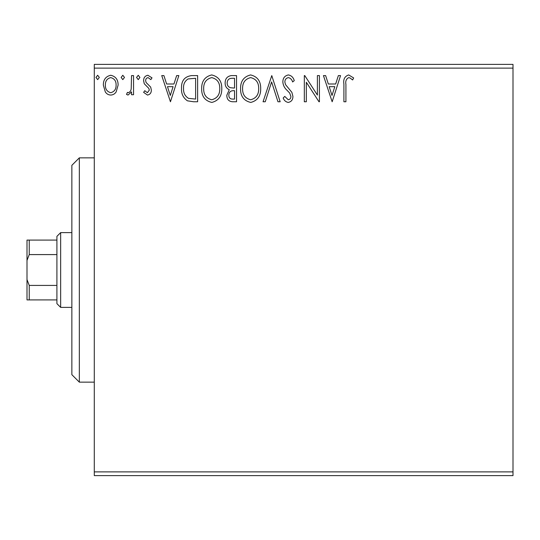 <?xml version="1.0" encoding="UTF-8"?>
<svg xmlns="http://www.w3.org/2000/svg" width="540" height="540" viewBox="0 0 540 540"><rect width="100%" height="100%" fill="white"/><g stroke="black" fill="none" stroke-linecap="round" stroke-linejoin="round"><path stroke-width="0.81" d="M116.161 91.894C114.878 93.899 113.069 94.952 110.727 95.06C108.392 94.952 106.583 93.899 105.307 91.908L103.349 85.111C103.302 79.684 105.759 76.403 110.727 75.263C115.702 76.397 118.166 79.677 118.112 85.111L116.161 91.894M133.549 75.6L133.549 94.723L131.531 94.723L131.531 91.908L128.034 95.06L126.502 94.406L127.46 92.367L128.365 92.711C130.1 92.009 131.051 90.632 131.22 88.587L131.531 75.6L133.549 75.6M147.494 95.06L143.613 92.34L144.788 90.7L147.373 92.711L149.317 90.139L148.831 88.405L144.275 83.747L143.613 80.791C143.593 77.713 145.004 75.87 147.859 75.263L151.997 77.855L150.842 79.623L148.082 77.612C146.475 77.949 145.651 78.968 145.625 80.69L146.104 82.512L150.68 87.095L151.328 90.045C151.369 92.846 150.093 94.52 147.494 95.06M191.545 75.6L197.626 75.6L197.626 101.77L193.664 101.77L187.434 100.825C183.188 97.882 181.217 93.724 181.521 88.358C181.224 80.804 184.565 76.552 191.545 75.6M236.547 75.6L236.547 101.77L232.841 101.77C228.859 101.574 226.847 99.407 226.814 95.283L229.271 89.714C226.49 88.391 225.113 86.157 225.14 83.025C225.167 78.705 227.225 76.234 231.316 75.6L236.547 75.6M271.775 75.6L280.159 101.77L277.972 101.77L271.607 81.918L265.241 101.77L263.048 101.77L271.775 75.6M317.399 75.6L319.417 75.6L319.417 101.77L318.992 101.77L306.329 82.256L306.329 101.77L304.317 101.77L304.317 75.6L304.776 75.6L317.399 95.067L317.399 75.6M345.917 84.362L345.917 101.77L343.906 101.77L343.906 84.098C343.103 79.346 344.696 76.288 348.692 74.932L353.639 77.949L352.613 79.96L350.035 77.99L348.712 77.612C346.241 78.908 345.31 81.155 345.917 84.362M94.291 68.121L94.291 64.382L513 64.382L513 68.121L94.291 68.121L94.291 471.879L513 471.879L513 475.619L94.291 475.619L94.291 471.879M513 68.121L513 471.879M332.161 101.77L323.44 75.6L325.634 75.6L328.32 83.99L335.671 83.99L338.357 75.6L340.551 75.6L332.161 101.77M288.374 74.932C291.418 75.546 293.375 77.45 294.253 80.649L292.619 81.972C291.985 79.697 290.615 78.246 288.515 77.612C286.126 78.05 284.904 79.528 284.857 82.046L285.518 84.618L291.877 92.347L292.91 96.336C292.943 99.725 291.384 101.763 288.232 102.438C285.795 101.959 284.108 100.487 283.183 98.01L284.756 96.404L288.259 99.758C290.027 99.434 290.905 98.327 290.898 96.444L289.683 93.062L287.199 90.457C284.58 88.196 283.135 85.381 282.845 82.013C282.879 78.084 284.722 75.728 288.374 74.932M260.699 88.567C260.847 96.032 257.54 100.656 250.763 102.438C243.837 100.825 240.442 96.248 240.57 88.695C240.442 81.223 243.79 76.633 250.607 74.932C257.432 76.572 260.793 81.122 260.699 88.567M221.785 88.567C221.933 96.032 218.619 100.656 211.842 102.438C204.917 100.825 201.521 96.248 201.656 88.695C201.528 81.223 204.869 76.633 211.687 74.932C218.511 76.572 221.879 81.122 221.785 88.567M170.451 101.77L161.73 75.6L163.917 75.6L166.61 83.99L173.961 83.99L176.648 75.6L178.841 75.6L170.451 101.77M139.921 77.443L138.24 79.623L136.566 77.443L138.24 75.263L139.921 77.443M124.49 77.443L122.809 79.623L121.136 77.443L122.809 75.263L124.49 77.443M99.326 77.443L97.645 79.623L95.972 77.443L97.645 75.263L99.326 77.443M329.184 86.67L331.999 95.459L334.814 86.67L329.184 86.67M242.582 88.702C242.487 94.689 245.18 98.375 250.675 99.758C256.142 98.307 258.809 94.581 258.687 88.58C258.781 82.627 256.115 78.968 250.675 77.612C245.153 78.968 242.453 82.66 242.582 88.702M232.443 99.083L234.536 99.083L234.536 90.7L233.503 90.7C230.492 90.68 228.933 92.192 228.832 95.236C228.832 97.693 230.04 98.975 232.443 99.083M233.516 88.013L234.536 88.013L234.536 78.287L232.234 78.287C229.028 78.239 227.34 79.819 227.151 83.025C227.171 85.306 228.224 86.866 230.31 87.703L233.516 88.013M203.668 88.702C203.566 94.689 206.267 98.375 211.754 99.758C217.222 98.307 219.895 94.581 219.773 88.58C219.868 82.627 217.195 78.968 211.754 77.612C206.233 78.968 203.54 82.66 203.668 88.702M195.615 99.083L195.615 78.287L188.069 78.948C184.788 81.128 183.283 84.267 183.539 88.358C183.276 92.765 184.93 96.093 188.501 98.354L195.615 99.083M167.468 86.67L170.289 95.459L173.097 86.67L167.468 86.67M105.361 85.091C105.28 89.154 107.069 91.692 110.734 92.711C114.399 91.699 116.188 89.154 116.1 85.091C116.188 81.047 114.399 78.556 110.734 77.612C107.062 78.55 105.273 81.047 105.361 85.091M79.34 382.151L71.861 374.679L71.861 165.321L79.34 157.849L79.34 382.151L94.291 382.151M60.649 307.382L56.909 303.649L56.909 236.351L60.649 232.619L60.649 307.382L71.861 307.382M60.649 232.619L71.861 232.619M56.909 299.909L27 299.909L27 240.091L29.241 240.091L29.241 254.583L27 260.422M27 279.578L29.241 285.417L29.241 299.909M56.909 285.417L29.241 285.417M56.909 254.583L29.241 254.583M56.909 240.091L29.241 240.091M79.34 157.849L94.291 157.849"/></g></svg>
